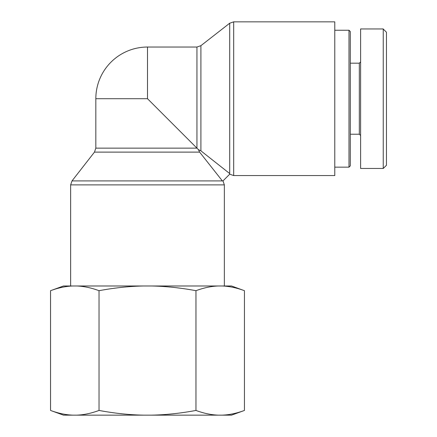 <?xml version="1.0" encoding="UTF-8"?>
<svg xmlns="http://www.w3.org/2000/svg" width="437" height="437" viewBox="0 0 437 437"><rect width="100%" height="100%" fill="white"/><g stroke="black" fill="none" stroke-linecap="round" stroke-linejoin="round"><path stroke-width="0.66" d="M196.94 47.038L147.498 47.038L147.498 98.702L196.94 148.148L95.834 148.148L94.463 152.12L199.633 152.12L222.357 180.907L222.985 180.907L229.704 174.188L229.704 173.565L200.911 150.841L200.911 45.672L196.94 47.038L196.94 148.148L198.42 149.623L200.911 150.841M199.633 152.12L198.42 149.623M222.985 180.907L224.35 184.878L224.35 285.989M147.498 98.702L95.834 98.702L95.834 148.148M334.78 21.85L334.78 175.554L233.675 175.554L233.675 21.85L334.78 21.85M348.988 167.158L350.283 165.869L350.283 31.535L348.988 30.246L348.988 167.158L334.78 167.158M386.445 165.279L386.445 32.223L383.244 29.061L383.244 168.474L386.445 165.279M360.612 61.89L359.323 63.185L359.323 134.219L360.612 135.514M359.323 63.185L350.283 63.185M383.244 168.447L360.612 168.447L360.612 28.951L383.244 28.951M73.055 415.15L63.469 415.15L50.555 410.447C58.449 413.369 65.949 414.932 73.055 415.15L76.524 415.15C83.631 414.932 91.131 413.369 99.024 410.447C114.811 413.369 129.811 414.932 144.024 415.15L150.967 415.15C165.181 414.932 180.181 413.369 195.967 410.447C203.861 413.369 211.361 414.932 218.467 415.15L221.941 415.15C229.048 414.932 236.548 413.369 244.441 410.447L244.441 290.687C236.548 287.77 229.048 286.202 221.941 285.989L231.523 285.989L244.441 290.687M244.441 410.447L231.523 415.15L221.941 415.15M218.467 415.15L150.967 415.15M144.024 415.15L76.524 415.15M218.467 285.989C211.361 286.202 203.861 287.77 195.967 290.687C180.181 287.77 165.181 286.202 150.967 285.989L221.941 285.989M144.024 285.989C129.811 286.202 114.811 287.77 99.024 290.687C91.131 287.77 83.631 286.202 76.524 285.989L150.967 285.989M50.555 290.687L63.469 285.989L73.055 285.989C65.949 286.202 58.449 287.77 50.555 290.687L50.555 410.447M76.524 285.989L73.055 285.989M99.024 290.687L99.024 410.447M195.967 290.687L195.967 410.447M222.357 180.907L72.012 180.907L70.647 184.878L224.35 184.878M200.911 45.672L229.704 23.216L229.704 173.565M94.463 152.12L72.012 180.907M70.647 184.878L70.647 285.989M229.704 23.216L233.675 21.85M229.704 174.188L233.675 175.554M147.498 47.038A51.664 51.664 0 0 0 95.834 98.702M348.988 30.246L334.78 30.246M359.323 134.219L350.283 134.219"/></g></svg>
